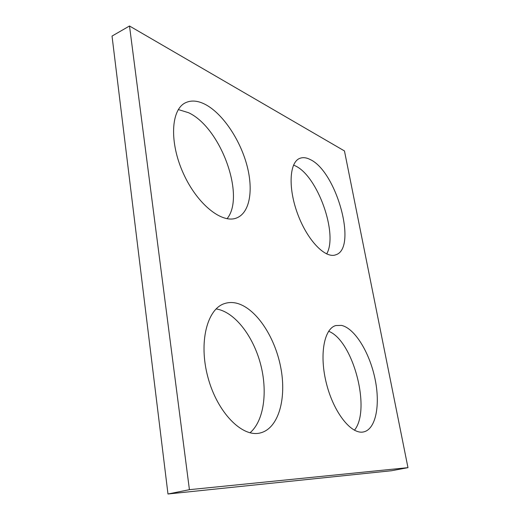 <?xml version="1.0" encoding="UTF-8"?>
<svg xmlns="http://www.w3.org/2000/svg" width="520" height="520" viewBox="0 0 520 520"><rect width="100%" height="100%" fill="white"/><g stroke="black" fill="none" stroke-linecap="round" stroke-linejoin="round"><path stroke-width="0.78" d="M129.506 26L344.461 150.943L407.973 467.656L391.593 470.724L167.98 494L112.028 36.069L129.506 26L189.423 489.678L167.98 494M235.872 303.036C231.966 302.211 228.222 302.38 224.64 303.55C207.161 308.757 198.361 342.303 207.968 377.462C217.373 412.685 242.294 437.723 260.221 432.959C278.752 428.5 286.884 398.034 280.651 366.951C274.579 335.829 255.268 307.268 235.872 303.036M249.997 432.79C264.095 420.888 267.865 391.261 260.462 363.74C253.097 336.193 235.248 312.761 217.36 309.147L216.08 308.932M341.49 325.397C354.627 328.231 369.291 352.007 374.855 378.066C380.543 404.099 376.123 429.124 363.707 431.893C351.631 434.967 333.964 413.082 326.586 384.118C319.065 355.199 324.012 328.556 335.835 325.553L341.49 325.397M328.62 331.272C352.976 340.321 371.449 409.604 354.419 430.235M310.369 159.614C306.423 157.547 302.881 157.138 299.748 158.386C289.328 162.273 287.918 188.162 297.798 214.344C307.541 240.578 325.344 258.772 335.641 254.846C357.747 248.807 336.882 171.912 310.369 159.614M326.671 253.936C338.332 234.13 317.642 175.89 295.25 165.847L293.547 165.087M205.452 104.513C222.547 113.588 239.571 138.892 246.603 164.125C253.675 189.352 250.101 212.55 236.769 217.906C222.378 224.1 197.379 204.646 183.346 173.407C169.136 142.24 170.911 109.349 185.601 102.706C191.393 100.028 198.01 100.627 205.452 104.513M178.321 109.564L188.558 112.71C220.883 127.634 245.687 196.404 227.039 218.719M407.973 467.656L189.423 489.678"/></g></svg>
